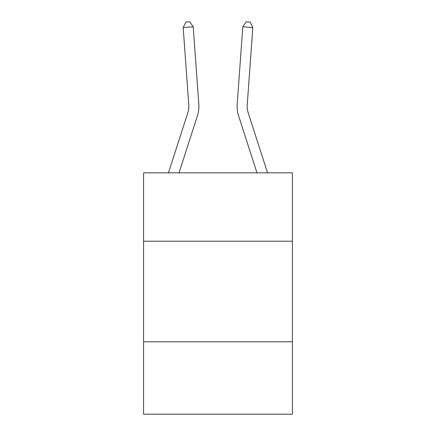 <?xml version="1.0" encoding="UTF-8"?>
<svg xmlns="http://www.w3.org/2000/svg" width="436" height="436" viewBox="0 0 436 436"><rect width="100%" height="100%" fill="white"/><g stroke="black" fill="none" stroke-linecap="round" stroke-linejoin="round"><path stroke-width="0.65" d="M292.42 241.222L292.42 172.836L143.58 172.836L143.58 241.222L292.42 241.222L292.42 414.2L143.58 414.2L143.58 241.222M292.42 341.791L143.58 341.791M168.46 172.836L187.867 112.635A20.116 20.116 -19.6 0 0 188.783 105.011L183.18 27.523L185.812 22.089L189.824 21.8L193.208 26.798L198.816 104.286A30.171 30.171 158.1 0 1 197.437 115.72L179.027 172.836M267.541 172.836L248.133 112.635A20.116 20.116 21.9 0 1 247.217 105.011L252.82 27.523L242.792 26.798L237.184 104.286A30.171 30.171 -158.1 0 0 238.563 115.72L256.973 172.836M193.208 26.798L198.816 104.286L193.208 26.798L198.816 104.286L193.208 26.798L198.816 104.286L193.208 26.798L198.816 104.286L193.208 26.798L198.816 104.286L193.208 26.798L198.816 104.286L193.208 26.798L198.816 104.286L193.208 26.798L198.816 104.286L193.208 26.798L198.816 104.286L193.208 26.798L198.816 104.286L193.208 26.798L198.816 104.286L193.208 26.798L198.816 104.286L193.208 26.798L198.816 104.286L193.208 26.798L198.816 104.286L193.208 26.798L198.816 104.286L193.208 26.798L198.816 104.286L193.208 26.798L198.816 104.286L193.208 26.798L198.816 104.286L193.208 26.798L198.816 104.286L193.208 26.798L198.816 104.286L193.208 26.798L198.816 104.286L193.208 26.798L198.816 104.286L193.208 26.798L183.18 27.523M187.867 112.635A20.116 20.116 -21.9 0 0 188.783 105.011M252.82 27.523L250.188 22.089L246.177 21.8L242.792 26.798L237.184 104.286"/></g></svg>
